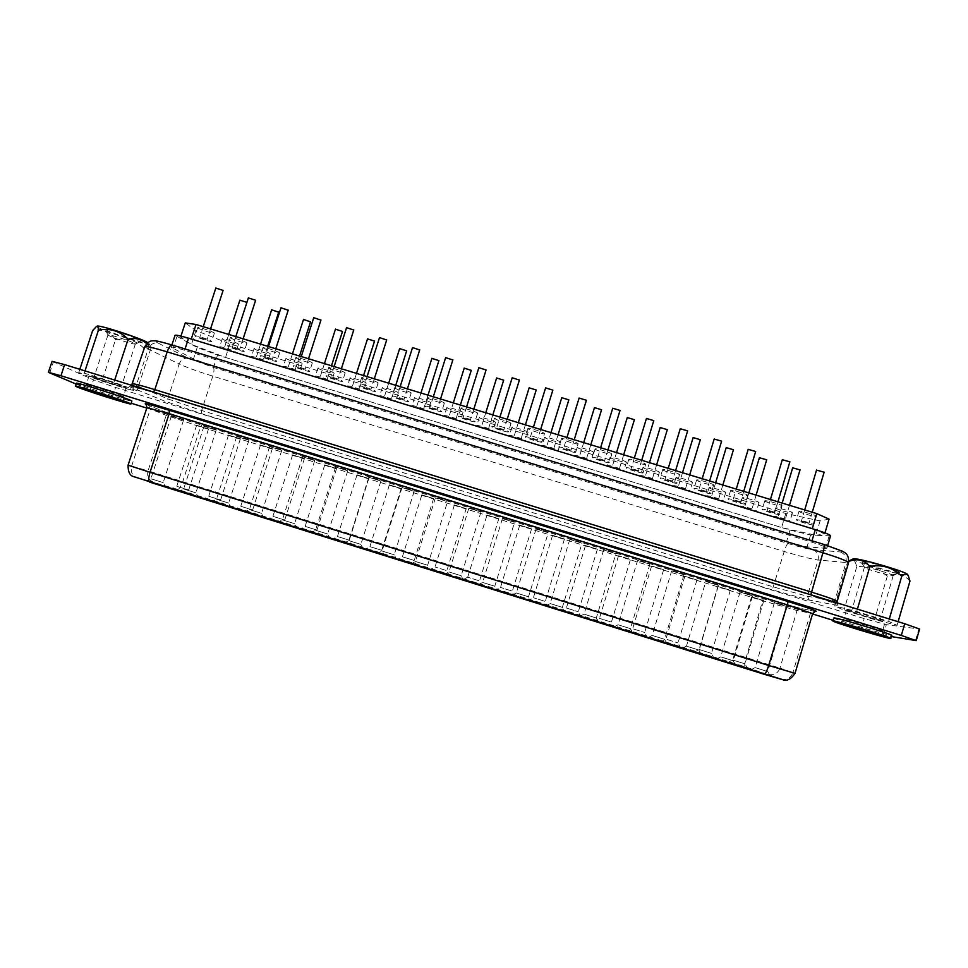 <?xml version="1.0" encoding="UTF-8"?>
<svg xmlns="http://www.w3.org/2000/svg" width="968" height="968" viewBox="0 0 968 968"><rect width="100%" height="100%" fill="white"/><g stroke="black" fill="none" stroke-linecap="round" stroke-linejoin="round"><path stroke-width="0.73" stroke-dasharray="4.84 3.63" d="M852.941 558.935C849.009 560.399 899.115 575.44 906.677 575.04L907.657 574.641M909.98 581.03C903.858 574.133 896.283 572.536 887.257 576.275C878.593 567.913 868.417 564.792 856.704 566.909C855.627 561.15 853.304 559.044 849.747 560.593M848.863 561.077L847.617 561.924L834.646 606.016L843.999 610.155L874.588 619.593L897.094 625.292L888.6 621.359L856.716 611.522L834.646 606.016M898.679 572.596L899.224 572.524C903.035 571.737 865.888 560.605 861.532 561.222L861.048 561.561C861.641 563.424 894.021 572.923 898.679 572.596M892.714 575.742L893.21 575.609C894.347 574.653 867.945 566.824 864.823 567.188L864.436 567.429C864.847 568.76 889.302 575.96 892.714 575.742M147.789 342.611L149.024 343.531C152.242 346.967 106.976 332.665 98.397 327.535L97.054 326.204M146.652 343.616L150.851 348.395L150.137 345.636C148.999 343.628 146.979 344.56 144.075 348.444L130.462 389.91L136.96 390.697L113.946 382.336L84.228 373.164L78.698 372.716L101.882 381.089L130.462 389.91M140.493 340.421L141.195 341.268C139.864 342.333 111.126 333.028 105.827 329.798L104.895 329.12C102.414 326.615 135.338 337.07 140.493 340.421M134.733 343.459L135.29 344.076C134.346 344.862 112.639 337.844 108.706 335.485L107.98 334.88C107.581 333.585 130.995 341.099 134.733 343.459M94.767 377.677C99.051 379.686 121.992 386.946 121.508 386.135L120.831 385.724C116.922 383.824 93.436 376.383 93.993 377.217L94.767 377.677M879.803 619.956C876.342 619.641 850.57 611.812 851.477 611.352L851.864 611.328C854.841 611.486 881.243 619.496 880.263 619.931L879.803 619.956M833.823 617.959C832.141 618.637 883.397 634.294 890.766 635.335L891.746 635.371M76.436 383.219L78.118 384.102C87.217 388.047 132.858 402.422 131.902 401.054M847 609.828L846.492 609.864C845.282 610.481 879.912 621.008 884.691 621.456L885.321 621.444C886.664 620.839 850.896 610.009 847 609.828M125.38 387.127L126.288 387.684C126.905 388.761 96.098 379.02 90.218 376.274L89.153 375.644C88.39 374.507 120.213 384.599 125.38 387.127M777.885 517.59L785.181 519.768L777.885 517.59M744.537 507.413L751.797 509.579L744.501 507.438L748.845 492.918M711.286 497.249L718.51 499.428L711.286 497.249M678.144 487.134L685.332 489.3L678.12 487.158L682.5 472.711M645.099 477.042L652.25 479.208L645.087 477.055L649.467 462.644M612.139 466.975L619.278 469.153L612.139 466.987L616.543 452.613M579.3 456.944L586.402 459.11L579.3 456.944L583.704 442.606M546.545 446.938L553.623 449.104L546.545 446.938L550.961 432.623M224.31 348.528L231.279 350.743L224.31 348.528M256.109 358.233L263.078 360.447L256.109 358.233M287.992 367.973L294.974 370.187L287.992 367.973M319.984 377.738L326.966 379.94L319.984 377.738M352.062 387.539L359.055 389.741L352.062 387.539M384.236 397.364L391.229 399.554L384.236 397.364M416.506 407.226L423.512 409.404L416.506 407.226M448.862 417.111L455.892 419.289L448.862 417.111L453.314 402.869M481.326 427.021L488.368 429.199L481.326 427.021L485.767 412.767M747.042 667.787L728.783 662.051L747.042 667.787M732.8 660.031L744.985 663.854L732.8 660.031M713.513 657.296L695.326 651.597L713.513 657.296M699.307 649.564L711.444 653.376L699.307 649.564M680.08 646.842L661.967 641.167L680.08 646.842M684.836 576.275L696.936 579.965L684.836 576.275L665.899 639.122L677.999 642.921L665.923 639.134L661.967 641.167M646.745 636.424L628.716 630.773L646.745 636.424M651.621 565.99L663.661 569.68L651.621 565.99L632.624 628.728L644.664 632.503L632.636 628.74L628.716 630.773M613.506 626.03L595.55 620.415L613.518 626.054L611.437 622.109L599.446 618.358L611.425 622.109L630.483 559.419L618.516 555.741L630.47 559.431M580.376 615.672L562.469 610.082L580.376 615.672M585.495 545.529L597.413 549.207L585.495 545.529L566.365 608.025L578.307 611.764L566.365 608.025L562.469 610.082M547.344 605.351L529.496 599.773L547.344 605.351L545.274 601.443L533.38 597.716L545.274 601.443L564.453 539.007L552.583 535.34L564.453 539.007M514.407 595.054L496.608 589.488L514.407 595.054L512.362 591.145L500.492 587.443L512.362 591.145L531.589 528.843L519.755 525.176L531.589 528.843M190.43 493.765L172.812 488.308L190.43 493.765M176.975 486.347L188.699 489.989L176.975 486.347M222.398 503.759L204.78 498.302L222.398 503.759M208.906 496.33L220.619 499.96L208.906 496.33M254.451 513.778L236.845 508.321L254.451 513.778M240.911 506.324L252.636 509.967L240.911 506.324M286.613 523.833L268.995 518.364L286.613 523.833M273.024 516.367L284.749 520.01L273.024 516.367M318.859 533.925L301.242 528.443L318.859 533.925M305.235 526.423L316.972 530.077L305.235 526.423M351.202 544.028L333.573 538.547L351.202 544.028M337.529 536.526L349.279 540.18L337.529 536.526M383.655 554.18L365.989 548.674L383.655 554.18M369.933 546.642L381.694 550.308L369.933 546.642M416.192 564.344L398.514 558.839L416.192 564.344M402.422 556.794L414.207 560.472L402.422 556.794M448.837 574.556L431.111 569.027L448.837 574.556L446.829 570.66L434.995 566.982L446.829 570.66L466.177 508.624L454.391 504.945L466.177 508.624M751.616 596.905L763.788 600.644L751.616 596.905M718.195 586.572L730.308 590.286L718.195 586.572M196.831 425.279L208.519 428.945L196.831 425.279M228.702 435.14L240.379 438.794L228.702 435.14M260.658 445.026L272.335 448.68L260.658 445.026M292.711 454.936L304.4 458.59L292.711 454.936M324.849 464.882L336.549 468.536L324.849 464.882M357.095 474.864L368.808 478.507L357.095 474.864M389.439 484.859L401.163 488.513L389.439 484.859M421.866 494.902L433.616 498.556L421.842 494.866L402.398 556.794L398.514 558.839M789.803 521.232C788.327 521.776 772.404 517.021 773.093 516.246L773.214 516.162C774.509 515.569 790.662 520.373 789.948 521.147L789.803 521.232M775.695 507.837L775.574 507.934C774.86 508.769 790.795 513.5 792.284 512.895L792.429 512.798C793.167 511.963 777.014 507.171 775.695 507.837M756.419 511.031C755.173 511.661 739.104 506.845 739.794 506.058L739.879 505.986C740.943 505.308 757.242 510.172 756.528 510.959L756.419 511.031M742.371 497.673L742.274 497.758C741.573 498.605 757.641 503.396 758.9 502.719L759.009 502.622C759.747 501.775 743.46 496.935 742.371 497.673M723.132 500.867C722.128 501.581 705.902 496.705 706.58 495.894L706.652 495.834C707.475 495.071 723.931 500.008 723.205 500.807L723.132 500.867M709.145 487.545L709.084 487.606C708.382 488.465 724.596 493.341 725.625 492.567L725.71 492.494C726.448 491.635 710.004 486.71 709.145 487.545M689.954 490.74C689.18 491.526 672.784 486.577 673.474 485.767L673.51 485.718C674.103 484.871 690.716 489.869 690.002 490.679L689.954 490.74M676.027 477.442L675.979 477.49C675.277 478.361 691.66 483.298 692.459 482.451L692.507 482.391C693.245 481.507 676.632 476.522 676.027 477.442M656.861 480.636C656.328 481.507 639.775 476.486 640.453 475.663L640.477 475.627C640.828 474.695 657.611 479.765 656.897 480.588L656.861 480.636M642.994 467.363L642.97 467.399C642.268 468.294 658.833 473.304 659.377 472.36L659.414 472.311C660.14 471.428 643.369 466.37 642.994 467.363M623.876 470.557C623.598 471.513 606.851 466.431 607.541 465.584L607.541 465.572C607.65 464.555 624.602 469.698 623.888 470.533L623.876 470.557M610.07 457.319L610.058 457.344C609.368 458.239 626.09 463.321 626.405 462.305L626.417 462.268C627.155 461.373 610.203 456.243 610.07 457.319L607.541 465.584M590.988 460.514C590.952 461.567 574.048 456.4 574.702 455.541L574.702 455.541C574.581 454.44 591.714 459.655 591 460.502L590.988 460.514M577.243 447.313C576.565 448.232 593.469 453.387 593.529 452.274L593.529 452.262C594.255 451.354 577.146 446.139 577.243 447.301L577.243 447.313M558.209 450.495L558.209 450.507C558.282 451.584 541.572 446.466 541.971 445.546L541.971 445.522C541.85 444.433 558.766 449.624 558.209 450.495L560.75 442.279C561.331 441.335 544.415 436.144 544.512 437.306L544.512 437.33C544.089 438.31 560.799 443.429 560.738 442.291M235.635 351.977L235.853 352.255C235.998 353.199 221.684 348.637 219.869 347.173L219.627 346.871C219.458 345.927 233.966 350.561 235.635 351.977M222.495 339.102C224.286 340.627 238.588 345.189 238.467 344.209L238.249 343.918C236.603 342.43 222.096 337.796 222.253 338.8L222.495 339.102M267.458 361.705L267.64 361.947C267.773 362.903 253.265 358.293 251.656 356.877L251.462 356.611C251.281 355.643 265.994 360.326 267.458 361.705M254.269 348.795C255.867 350.271 270.362 354.881 270.241 353.877L270.072 353.623C268.62 352.183 253.918 347.5 254.076 348.528L254.269 348.795M299.39 371.458L299.523 371.664C299.656 372.632 284.943 367.985 283.527 366.606L283.37 366.376C283.201 365.396 298.12 370.127 299.39 371.458M286.129 358.523C287.532 359.951 302.234 364.597 302.113 363.581L301.992 363.351C300.733 361.971 285.838 357.24 285.983 358.281L286.129 358.523M331.407 381.235L331.504 381.416C331.637 382.396 316.717 377.701 315.495 376.37L315.386 376.177C315.217 375.185 330.342 379.952 331.407 381.235M318.097 368.264C319.295 369.643 334.214 374.35 334.093 373.309L333.996 373.116C332.956 371.785 317.843 367.005 317.988 368.058L318.097 368.264M363.52 391.036L363.593 391.193C363.714 392.185 348.565 387.442 347.56 386.171L347.476 386.002C347.318 384.986 362.673 389.814 363.52 391.036M350.15 378.04C351.142 379.371 366.279 384.127 366.17 383.074L366.098 382.904C365.275 381.622 349.932 376.794 350.077 377.871L350.15 378.04M395.731 400.873L395.767 401.006C395.888 402.01 380.509 397.207 379.722 395.985L379.662 395.851C379.516 394.823 395.089 399.699 395.731 400.873M382.312 387.853C383.074 389.124 398.453 393.94 398.344 392.863L398.308 392.73C397.691 391.495 382.118 386.619 382.251 387.708L382.312 387.853M428.025 410.747L428.05 410.843C428.171 411.872 412.537 407.008 411.981 405.846L411.944 405.725C411.799 404.684 427.626 409.621 428.025 410.747M414.558 397.691C415.103 398.913 430.712 403.777 430.627 402.688L430.603 402.579C430.216 401.405 414.389 396.469 414.522 397.57L414.558 397.691M460.429 420.632L460.441 420.717C460.538 421.758 444.663 416.833 444.336 415.72L444.312 415.635C444.167 414.582 460.26 419.58 460.429 420.632M446.901 407.552C447.216 408.726 463.091 413.639 462.994 412.537L462.994 412.465C462.837 411.339 446.756 406.342 446.877 407.455L446.901 407.552M492.918 430.566L492.93 430.615C493.027 431.667 476.873 426.682 476.776 425.63L476.776 425.569C476.631 424.504 492.99 429.562 492.918 430.566M479.341 417.45C479.414 418.563 495.555 423.536 495.483 422.423L495.483 422.375C495.568 421.298 479.221 416.252 479.329 417.377L479.341 417.45M801.419 521.232L808.933 523.458L801.419 521.232M767.116 510.765L774.594 512.992L767.116 510.765M732.921 500.323L740.363 502.549L732.885 500.359L736.261 489.094M698.835 489.917L706.241 492.143L698.811 489.953L702.199 478.712M664.847 479.547L672.215 481.774L664.847 479.547M630.967 469.202L638.311 471.428L630.967 469.202M597.196 458.892L604.504 461.131L597.196 458.905L600.608 447.76M563.521 448.62L570.805 450.846L563.521 448.62L566.946 437.5M529.956 438.371L537.216 440.597L529.956 438.371L533.392 427.275M199.832 337.602L206.995 339.889L199.832 337.602M232.393 347.536L239.556 349.823L232.393 347.536M265.063 357.507L272.214 359.781L265.063 357.507M297.817 367.513L304.981 369.776L297.817 367.513M330.681 377.544L337.856 379.795L330.681 377.544M363.641 387.599L370.817 389.85L363.641 387.599M396.699 397.691L403.886 399.941L396.699 397.691M429.865 407.818L437.064 410.057L429.865 407.818M463.127 417.97L470.339 420.209L463.127 417.97M769.899 675.616L751.071 669.699L769.899 675.616M755.234 667.642L767.781 671.586L755.234 667.642M735.39 664.822L716.671 658.942L735.39 664.822M720.785 656.873L733.272 660.793L720.785 656.873M701.001 654.078L682.367 648.221L701.001 654.078M686.445 646.14L698.872 650.048L686.445 646.14L705.805 581.526L718.268 585.325L705.805 581.526M666.71 643.357L648.161 637.537L666.71 643.357M671.647 570.963L684.001 574.762L671.647 570.963L652.178 635.431L664.58 639.328L652.202 635.444L648.161 637.537M632.54 632.661L614.051 626.877L632.54 632.661M637.597 560.424L649.927 564.199L637.597 560.424L618.068 624.771L630.398 628.643L618.08 624.784L614.051 626.877M598.466 622.013L580.05 616.253L598.466 622.025L596.336 617.995L584.055 614.148L596.324 617.983L615.914 553.696L603.657 549.921L615.914 553.696M564.489 611.389L546.146 605.653L564.489 611.401L562.372 607.372L550.139 603.548L562.372 607.372L582.022 543.217L569.813 539.442L582.022 543.217M530.633 600.801L512.326 595.09L530.633 600.801L528.516 596.796L516.319 592.985L528.516 596.796L548.239 532.763L536.066 529L548.239 532.763M496.874 590.25L478.615 584.551L496.874 590.25L494.781 586.245L482.608 582.446L494.781 586.245L514.553 522.357L502.416 518.582L514.553 522.357M164.911 486.456L146.821 480.854L164.911 486.456M151.141 478.857L163.193 482.596L151.141 478.857M197.653 496.693L179.564 491.091L197.653 496.693M183.835 489.082L195.875 492.809L183.835 489.082M230.493 506.966L212.416 501.351L230.493 506.966M216.638 499.331L228.666 503.058L216.638 499.331M263.441 517.263L245.352 511.649L263.441 517.263M249.526 509.604L261.566 513.342L249.526 509.604M296.474 527.596L278.397 521.97L296.474 527.596M282.523 519.913L294.562 523.664L282.523 519.913M329.616 537.954L311.527 532.327L329.616 537.954M315.616 530.258L327.668 534.009L315.616 530.258M362.867 548.348L344.753 542.709L362.867 548.348M348.807 540.628L360.87 544.391L348.807 540.628M396.214 558.778L378.077 553.127L396.214 558.778M382.106 551.034L394.194 554.797L382.106 551.034M429.659 569.232L411.497 563.57L429.659 569.232L427.614 565.251L415.478 561.476L427.614 565.251L447.519 501.63L435.418 497.854L447.519 501.63M774.497 602.749L787.045 606.597L774.497 602.749M740.121 592.114L752.596 595.949L740.121 592.114M171.578 416.264L183.569 420.027L171.578 416.264M204.212 426.356L216.203 430.119L204.212 426.356M236.942 436.483L248.933 440.246L236.942 436.483M269.769 446.635L281.773 450.386L269.769 446.635M302.706 456.823L314.709 460.574L302.706 456.823M335.739 467.036L347.754 470.787L335.739 467.036M368.869 477.284L380.896 481.036L368.869 477.284M402.107 487.569L414.159 491.32L402.107 487.569M813.664 524.971C811.995 525.503 795.732 520.675 796.458 519.864L796.616 519.768C798.104 519.187 814.596 524.063 813.846 524.874L813.664 524.971M799.157 511.213L798.999 511.31C798.261 512.181 814.511 516.997 816.205 516.404L816.387 516.295C817.149 515.424 800.657 510.559 799.157 511.213M779.325 514.492C777.897 515.109 761.489 510.209 762.203 509.386L762.324 509.301C763.57 508.636 780.22 513.584 779.47 514.395L779.325 514.492M764.877 500.759L764.756 500.855C764.018 501.739 780.426 506.615 781.878 505.937L782.023 505.841C782.785 504.957 766.148 500.02 764.877 500.759M745.094 504.05C743.908 504.739 727.343 499.778 728.057 498.944L728.142 498.871C729.158 498.109 745.941 503.13 745.203 503.965L745.094 504.05M730.707 490.34L730.622 490.425C729.884 491.333 746.437 496.269 747.659 495.507L747.756 495.422C748.518 494.515 731.735 489.518 730.707 490.34M710.972 493.632C710.028 494.406 693.306 489.384 694.02 488.525L694.068 488.465C694.83 487.63 711.783 492.712 711.044 493.559L710.972 493.632M696.645 479.959L696.585 480.019C695.847 480.939 712.569 485.96 713.537 485.113L713.61 485.041C714.372 484.121 697.42 479.051 696.645 479.959M676.947 483.238C676.257 484.109 659.365 479.015 660.067 478.144L660.103 478.095C660.612 477.163 677.733 482.33 676.995 483.189L676.947 483.238M662.681 469.601L662.644 469.649C661.918 470.593 678.81 475.675 679.524 474.744L679.572 474.683C680.335 473.751 663.213 468.609 662.681 469.601M643.03 472.892C642.595 473.848 625.522 468.669 626.223 467.786L626.235 467.762C626.49 466.733 643.805 471.973 643.055 472.856L645.644 464.362C646.406 463.418 629.103 458.191 628.825 459.292L628.813 459.316C628.087 460.26 645.16 465.439 645.62 464.41L645.644 464.362M609.223 462.571C609.041 463.624 591.775 458.36 592.476 457.465L592.476 457.453C592.476 456.339 609.973 461.663 609.235 462.547L609.223 462.571M595.078 448.995L595.066 449.007C594.352 449.975 611.607 455.226 611.812 454.101L611.824 454.077C612.587 453.121 595.09 447.809 595.078 448.995M575.512 452.274L575.512 452.274C575.585 453.411 558.27 448.124 558.814 447.18L558.826 447.168C558.705 446.018 576.238 451.378 575.512 452.274L578.114 443.828C578.852 442.86 561.331 437.512 561.428 438.722C560.859 439.75 578.162 445.026 578.114 443.828M541.911 442.025L541.899 442.037C541.983 443.162 524.983 437.947 525.261 436.943L525.273 436.907C525.14 435.769 542.358 441.057 541.911 442.025L544.512 433.591C544.984 432.551 527.778 427.275 527.887 428.473L527.875 428.509C527.584 429.598 544.573 434.801 544.512 433.616M211.423 341.135L211.689 341.45C211.835 342.418 197.291 337.771 195.282 336.211L195.004 335.872C194.822 334.892 209.572 339.623 211.423 341.135M197.98 327.946C199.965 329.58 214.509 334.226 214.376 333.198L214.122 332.871C212.282 331.286 197.545 326.555 197.702 327.608L197.98 327.946M244.033 351.094L244.238 351.372C244.384 352.352 229.646 347.669 227.831 346.145L227.601 345.854C227.432 344.85 242.375 349.617 244.033 351.094M230.517 337.868C232.308 339.441 247.046 344.148 246.913 343.096L246.707 342.805C245.073 341.268 230.142 336.501 230.299 337.554L230.517 337.868M276.727 361.076L276.884 361.318C277.029 362.322 262.086 357.579 260.477 356.115L260.295 355.849C260.126 354.832 275.275 359.648 276.727 361.076M263.163 347.814C264.748 349.351 279.679 354.094 279.558 353.03L279.401 352.776C277.973 351.287 262.824 346.471 262.981 347.548L263.163 347.814M309.518 371.083L309.651 371.301C309.784 372.317 294.623 367.525 293.231 366.11L293.086 365.88C292.917 364.839 308.284 369.703 309.518 371.083M295.906 357.797C297.273 359.273 312.422 364.065 312.313 362.988L312.192 362.77C310.97 361.33 295.615 356.466 295.76 357.555L295.906 357.797M342.418 381.126L342.503 381.307C342.636 382.336 327.244 377.496 326.071 376.141L325.962 375.935C325.805 374.882 341.401 379.807 342.418 381.126M328.745 367.816C329.894 369.231 345.274 374.084 345.165 372.983L345.08 372.789C344.088 371.409 328.491 366.485 328.636 367.598L328.745 367.816M375.415 391.193L375.475 391.35C375.596 392.403 359.975 387.502 359.019 386.196L358.946 386.026C358.789 384.961 374.628 389.935 375.415 391.193M361.681 377.847C362.613 379.226 378.222 384.114 378.125 383.013L378.064 382.844C377.302 381.513 361.463 376.54 361.608 377.677L361.681 377.847M408.508 401.296L408.544 401.417C408.653 402.494 392.79 397.533 392.064 396.275L392.016 396.142C391.871 395.053 407.951 400.086 408.508 401.296M394.714 387.926C395.416 389.245 411.279 394.194 411.194 393.069L411.158 392.935C410.613 391.665 394.545 386.631 394.666 387.781L394.714 387.926M441.711 411.436L441.723 411.533C441.831 412.61 425.69 407.601 425.218 406.403L425.182 406.282C425.037 405.193 441.396 410.287 441.711 411.436M427.856 398.029C428.316 399.288 444.445 404.297 444.36 403.148L444.336 403.051C444.046 401.829 427.699 396.747 427.832 397.909L427.856 398.029M475.01 421.6L475.01 421.673C475.106 422.762 458.699 417.68 458.469 416.542L458.445 416.458C458.312 415.357 474.937 420.511 475.01 421.6M461.095 408.157C461.312 409.355 477.708 414.437 477.635 413.276L477.635 413.203C477.587 412.041 460.962 406.887 461.083 408.072L461.095 408.157M513.887 436.967L520.953 439.133L513.887 436.967M496.487 428.159L503.723 430.385L496.487 428.159L499.936 417.075M481.568 584.793L463.817 579.251L481.568 584.793L479.535 580.897L467.701 577.194L479.535 580.897L498.835 518.715L487.025 515.049L498.835 518.715M463.212 579.723L445.014 574.048L463.212 579.723M449.007 571.943L461.143 575.73L449.007 571.943M468.875 508.224L480.987 511.975L468.875 508.2L448.995 571.943L445.014 574.048M525.515 440.513L525.515 440.549C525.6 441.614 509.18 436.556 509.325 435.576L509.325 435.527C509.192 434.45 525.83 439.569 525.515 440.513M511.878 427.372C511.709 428.425 528.129 433.47 528.056 432.345L528.068 432.309C528.395 431.304 511.769 426.186 511.878 427.324L511.878 427.372M508.406 431.788L508.406 431.837C508.49 432.95 491.792 427.808 491.817 426.731L491.817 426.67C491.684 425.545 508.587 430.76 508.406 431.788M494.43 418.321C494.394 419.459 511.092 424.601 511.019 423.427L511.019 423.379C511.237 422.278 494.321 417.063 494.43 418.261L494.43 418.321M830.556 535.812L815.818 535.292L781.745 527.572L225.387 357.434L191.434 344.414L180.593 337.166L190.514 338.788M826.466 548.36L807.046 546.847L786.524 541.814L213.855 366.364L193.479 358.898L171.13 347.258C171.844 346.75 176.333 347.742 184.622 350.234L811.595 542.116C821.324 545.165 826.43 547.186 826.902 548.178L826.466 548.36M76.157 384.078L90.181 389.923L131.188 403.233M146.785 408.06L812.563 613.966M833.133 620.331L883.264 635.19L891.407 636.557M829.056 519.114L820.077 520.917L785.774 513.512L229.936 343.906L195.947 330.572L185.263 322.901M561.428 438.722L558.826 447.168M813.229 528.988L824.675 533.937L815.818 535.292L810.555 534.989L790.009 530.101L217.534 355.038L197.206 347.464L175.039 335.339M52.066 361.342L93.509 379.867L115.567 387.442L864.194 618.6L886.337 624.638L919.6 629.055M820.077 520.917L815.818 535.292M824.978 532.896L824.675 533.937M785.774 513.512L781.6 527.548M229.936 343.906L225.52 357.494M195.947 330.572L191.434 344.414M180.956 336.077L180.593 337.166M467.701 577.194L487.025 515.061M519.393 380.037L512.181 377.786M536.199 390.007L529.157 387.841M435.418 497.854L415.478 561.476L411.497 563.57M502.416 518.582L482.608 582.446L478.615 584.551M536.066 529L516.319 592.985L512.326 595.09M684.001 574.762L664.58 639.328L666.758 643.381M486.057 369.97L478.87 367.707M452.806 359.927L445.655 357.652M419.676 349.92L412.549 347.621M386.631 339.95L379.541 337.638M353.695 330.003L346.629 327.668M320.856 320.081L313.814 317.734M288.113 310.196L281.107 307.836M255.625 300.262L248.486 297.962M223.112 290.424L215.973 288.113M552.837 390.128L545.601 387.902M586.39 400.256L579.118 398.054M620.028 410.444L612.732 408.242M653.775 420.656L646.442 418.478M687.631 430.905L680.262 428.739M721.583 441.178L714.19 439.036M755.633 451.487L748.216 449.37M789.803 461.833L782.35 459.727M824.07 472.202L816.593 470.121M454.391 504.945L435.019 566.982L431.111 569.027M519.755 525.176L500.492 587.443L496.608 589.5M552.583 535.34L533.38 597.716L529.496 599.773M597.413 549.207L578.307 611.764L580.376 615.684M503.662 380.182L496.644 377.992M471.222 370.381L464.229 368.167M438.867 360.604L431.909 358.378M406.62 350.852L399.687 348.613M374.471 341.135L367.562 338.885M342.406 331.443L335.533 329.18M310.45 321.787L303.601 319.5M278.578 312.156L271.754 309.857M246.925 302.367L240.003 300.237M568.833 399.869L561.767 397.715M601.564 409.766L594.461 407.625M634.379 419.713L627.264 417.583M667.303 429.683L660.152 427.578M700.324 439.69L693.136 437.596M733.441 449.721L726.23 447.639M766.656 459.788L759.42 457.731M799.979 469.879L792.707 467.834M150.851 348.395L136.96 390.697M144.075 348.444C136.21 340.518 126.687 337.602 115.531 339.695L101.882 381.089M115.531 339.695C109.783 331.685 102.16 328.636 92.65 330.56M79.824 369.316L78.698 372.716M84.978 370.901L84.228 373.164M114.684 380.061L113.946 382.336M887.257 576.275L874.588 619.593M856.704 566.909L843.999 610.155M847.617 561.924L848.827 561.44M857.406 609.15L856.716 611.522M889.289 618.988L888.6 621.359M898.135 621.71L897.094 625.292M122.404 396.19C117.188 393.794 85.341 383.727 86.152 384.732L87.229 385.312C93.158 387.926 123.989 397.642 123.323 396.699L122.404 396.19M881.921 630.942L882.55 630.955C883.857 630.507 848.077 619.617 844.217 619.278L843.721 619.29C842.559 619.762 877.19 630.325 881.921 630.942M829.116 536.042L825.486 548.348M152.896 392.27C133.197 386.305 125.598 384.526 130.099 386.922L164.197 400.934L201.465 413.626L772.283 589.875L809.321 600.087L836.751 605.242C843.455 606.125 834.876 602.81 811.027 595.284L153.525 392.04M837.199 601.334L807.36 596.24L773.662 587.007L201.634 410.48L167.754 398.889L132.592 383.885M146.93 407.637L166.169 415.345L200.533 426.827L763.087 600.862L797.015 610.493L812.648 613.639M795.018 673.377L792.925 672.578L810.41 613.361L814.257 611.219L800.778 608.412L763.45 597.885L202.191 424.323L164.451 411.666L146.095 404.418L148.818 405.531L150.282 409.198L131.636 466.128L128.078 465.184M144.789 346.762L148.189 349.049L136.137 385.748L132.398 387.914M158.268 343.156L156.816 342.369C154.142 340.337 159.284 341.232 172.256 345.068L823.587 544.367C839.232 549.352 844.834 551.881 840.393 551.966L812.793 549.594C807.687 548.965 799.423 546.932 788.012 543.496L213.347 367.392L188.772 358.402L158.268 343.156C153.585 342.345 150.234 344.305 148.189 349.049L179.165 363.992L167.754 398.889L164.197 400.934M188.772 358.402C184.307 357.615 181.101 359.479 179.165 363.992C186.8 367.477 198.017 371.531 212.803 376.141L784.213 551.482C799.737 556.164 811.027 559.008 818.081 559.988L848.549 562.735M840.393 551.966C845.112 554.035 846.964 557.689 845.947 562.928L834.694 601.188L836.751 605.242M149.786 482.173L136.899 477.635L177.64 489.372L745.045 666.746L782.313 679.5M781.285 679.112C786.851 680.214 790.723 678.036 792.925 672.578L779.978 668.101L797.015 610.493L800.778 608.412M49.695 373.031L53.337 362.08M90.181 389.923L93.509 379.867M112.288 397.388L115.567 387.442M861.157 628.994L864.194 618.6M883.264 635.19L886.337 624.638M915.462 640.598L918.813 629.067M768.64 674.454C774.061 675.531 777.836 673.413 779.978 668.101L148.043 470.835L166.169 415.345L164.742 411.775L148.528 405.423M153.198 482.052C148.528 479.995 146.809 476.256 148.043 470.835L131.636 466.128C130.365 471.682 132.108 475.518 136.899 477.635M177.64 489.372C179.262 489.203 180.98 486.541 182.807 481.399L200.533 426.827L202.191 424.323M745.045 666.746C744.368 665.839 744.779 662.693 746.292 657.296L763.45 597.885M812.793 549.594C817.282 551.566 819.037 555.027 818.081 559.988L807.36 596.24L809.321 600.087M788.012 543.496C786.972 544.101 785.701 546.763 784.213 551.482L772.283 589.875M213.347 367.392C214.351 368.602 214.17 371.518 212.803 376.141L201.634 410.48L201.465 413.626M164.451 411.666L202.155 424.311L763.474 597.897L800.355 608.315L815.213 611.413M131.624 385.288L130.148 385.978L152.956 392.294L810.821 594.788M811.995 540.785L811.595 542.116M810.555 534.989L807.046 546.847M790.009 530.101L786.524 541.814M217.534 355.038L213.855 366.364M197.206 347.464L193.479 358.898M176.866 336.755L172.994 348.589M185.045 348.952L184.622 350.234M893.113 575.694L899.224 572.524M135.29 344.076L141.195 341.268M135.375 344.015L121.508 386.135M864.4 567.321L851.477 611.352M89.153 375.644L86.152 384.732C82.74 387.938 81.264 388.991 81.711 387.89L81.711 387.89M884.45 636.23L884.462 636.23C883.119 635.31 882.489 633.544 882.55 630.955L885.321 621.444M846.492 609.864L843.721 619.29C842.39 621.492 840.938 622.605 839.341 622.63L839.341 622.642M126.288 387.684L123.323 396.699C123.19 399.227 123.747 400.921 124.993 401.781L124.654 401.659M789.489 505.308L785.181 519.768M756.117 495.132L751.797 509.579M722.854 485.004L718.51 499.428M689.688 474.901L685.332 489.3M656.631 464.821L652.25 479.208M623.67 454.779L619.278 469.141M590.807 444.772L586.402 459.11M228.738 334.444L224.213 348.395M260.549 344.136L256.024 358.124M292.445 353.852L287.932 367.876M324.437 363.605L319.936 377.653M356.514 373.382L352.025 387.466M388.688 383.183L384.211 397.304M420.959 393.008L416.482 407.177M751.531 596.917L732.74 659.995L728.783 662.051M718.135 586.584L699.271 649.54L695.326 651.597M618.516 555.741L599.446 618.358L595.55 620.415M208.519 428.945L188.699 489.989L190.744 493.825M240.379 438.794L220.619 499.96L222.652 503.808M272.335 448.68L252.636 509.967L254.669 513.814M304.4 458.59L284.749 520.01L286.77 523.857M336.549 468.536L316.972 530.077L318.992 533.937M368.808 478.507L349.279 540.18L351.299 544.04M401.163 488.513L381.694 550.308L383.715 554.18M433.616 498.556L414.207 560.472L416.24 564.344M775.574 507.934L773.093 516.246M742.274 497.758L739.794 506.058M709.084 487.606L706.58 495.894M675.979 477.49L673.474 485.767M642.97 467.399L640.453 475.663M238.467 344.209L235.853 352.255M270.241 353.877L267.64 361.947M302.113 363.581L299.523 371.664M334.093 373.309L331.504 381.416M366.17 383.074L363.593 391.193M398.344 392.863L395.767 401.006M430.627 402.688L428.05 410.843M462.994 412.537L460.441 420.717M495.483 422.423L492.93 430.615M812.261 512.241L808.933 523.458M777.933 501.787L774.594 512.992M743.714 491.357L740.363 502.549M709.605 480.963L706.241 492.143M675.604 470.605L672.215 481.774M641.711 460.272L638.311 471.428M607.916 449.975L604.504 461.119M203.232 326.676L199.71 337.457M235.805 336.598L232.296 347.415M268.475 346.556L264.978 357.398M301.254 356.539L297.757 367.416M334.117 366.557L330.632 377.459M367.09 376.6L363.605 387.527M400.147 386.68L396.674 397.63M433.313 396.783L429.852 407.77M466.576 406.911L463.115 417.934M774.4 602.761L755.149 667.593L751.071 669.699M740.048 592.126L720.724 656.849L716.671 658.942M686.397 646.116L682.367 648.221M603.657 549.921L584.055 614.148L580.05 616.253M569.813 539.442L550.139 603.548L546.146 605.653M183.569 420.027L163.193 482.596L165.286 486.529M216.203 430.119L195.875 492.809L197.968 496.753M248.933 440.246L228.666 503.058L230.747 507.002M281.773 450.386L261.566 513.342L263.635 517.287M314.709 460.574L294.562 523.664L296.632 527.608M347.754 470.787L327.668 534.009L329.737 537.966M380.896 481.036L360.87 544.391L362.952 548.36M414.159 491.32L394.194 554.797L396.263 558.778M798.999 511.31L796.458 519.864M764.756 500.855L762.203 509.386M730.622 490.425L728.057 498.944M696.585 480.019L694.02 488.525M662.644 469.649L660.067 478.144M628.813 459.316L626.223 467.786M595.066 449.007L592.476 457.465M214.376 333.198L211.689 341.45M246.913 343.096L244.238 351.372M279.558 353.03L276.884 361.318M312.313 362.988L309.651 371.301M345.165 372.983L342.503 381.307M378.125 383.013L375.475 391.35M411.194 393.069L408.544 401.417M444.36 403.148L441.723 411.533M477.635 413.276L475.01 421.673M518.316 422.677L513.887 436.943M480.987 511.975L461.143 575.73L463.224 579.723M528.056 432.345L525.515 440.549M511.019 423.427L508.406 431.837M810.99 595.272L838.022 604.516L837.139 602.895M827.664 545.613L826.902 548.178M171.893 344.923L171.13 347.258M494.43 418.261L491.817 426.67M511.878 427.324L509.325 435.527M467.701 577.206L463.817 579.251M507.184 419.289L503.723 430.385M525.394 424.831L520.953 439.133M461.083 408.072L458.445 416.458M427.832 397.909L425.182 406.282M394.666 387.781L392.016 396.142M361.608 377.677L358.946 386.026M328.636 367.598L325.962 375.935M295.76 357.555L293.086 365.88M262.981 347.548L260.295 355.849M230.299 337.554L227.601 345.854M197.702 327.608L195.004 335.872M527.887 428.473L525.273 436.907M611.824 454.077L609.235 462.547M679.572 474.683L676.995 483.189M713.61 485.041L711.044 493.559M747.756 495.422L745.203 503.965M782.023 505.841L779.47 514.395M816.387 516.295L813.846 524.874M402.071 487.533L382.058 551.034L378.077 553.127M368.82 477.236L348.746 540.628L344.753 542.709M335.666 466.975L315.52 530.246L311.527 532.327M302.609 456.751L282.402 519.901L278.397 521.97M269.649 446.55L249.381 509.579L245.352 511.649M236.785 436.374L216.445 499.294L212.416 501.351M204.006 426.235L183.618 489.034L179.564 491.091M171.336 416.131L150.875 478.809L146.821 480.854M649.927 564.199L630.398 628.643L632.552 632.685M718.268 585.325L698.872 650.048L701.074 654.114M752.596 595.949L733.272 660.793L735.499 664.883M787.045 606.597L767.781 671.586L770.032 675.688M473.812 409.125L470.339 420.209M440.549 398.985L437.064 410.057M407.383 388.882L403.886 399.941M374.326 378.803L370.817 389.85M341.377 368.772L337.856 379.795M308.526 358.753L304.981 369.776M275.771 348.77L272.214 359.781M243.125 338.824L239.556 349.823M210.564 328.914L206.995 339.889M540.652 429.489L537.216 440.597M574.23 439.714L570.805 450.846M634.367 458.046L630.967 469.214M668.235 468.355L664.835 479.571M770.431 499.5L767.055 510.801M804.71 509.942L801.347 521.28M479.329 417.377L476.776 425.569M446.877 407.455L444.312 415.635M414.522 397.57L411.944 405.725M382.251 387.708L379.662 395.851M350.077 377.871L347.476 386.002M317.988 368.058L315.386 376.177M285.983 358.281L283.37 366.376M254.076 348.528L251.462 356.611M222.253 338.8L219.627 346.871M544.512 437.306L541.971 445.522M577.243 447.301L574.702 455.541M593.529 452.262L591 460.502M626.417 462.268L623.888 470.533M659.414 472.311L656.897 480.588M692.507 482.391L690.002 490.679M725.71 492.494L723.205 500.807M759.009 502.622L756.528 510.959M792.429 512.798L789.948 521.147M389.39 484.823L369.885 546.642L365.989 548.674M357.035 474.816L337.457 536.514L333.573 538.547M324.776 464.821L305.138 526.41L301.242 528.443M292.602 454.863L272.903 516.343L268.995 518.364M260.525 444.941L240.766 506.3L236.845 508.321M228.533 435.031L208.713 496.294L204.78 498.302M196.637 425.158L176.757 486.311L172.812 488.308M663.661 569.68L644.664 632.503L646.769 636.448M696.936 579.965L677.999 642.921L680.129 646.878M730.308 590.286L711.444 653.376L713.585 657.345M763.788 600.644L744.985 663.854L747.163 667.847M492.833 414.909L488.368 429.199M460.369 405.023L455.892 419.289M428.001 395.162L423.512 409.404M395.743 385.337L391.229 399.554M363.569 375.536L359.055 389.741M331.504 365.759L326.966 379.94M299.536 356.018L294.974 370.187M267.652 346.302L263.078 360.447M246.961 302.476L231.279 350.743M558.052 434.789L553.623 449.104M715.618 482.802L711.262 497.286M782.168 503.07L777.824 517.626M893.21 575.609L880.263 619.931M107.98 334.88L93.993 377.217M108.005 334.976L104.895 329.12M149.024 343.531L150.137 345.636M864.436 567.429L861.048 561.561"/><path stroke-width="1.45" d="M907.657 574.641L907.609 574.544C906.847 571.858 858.785 557.87 853.57 558.778L852.941 558.935M849.747 560.593L848.863 561.077M97.054 326.204L97.139 326.168C98.905 324.57 140.929 338.231 147.789 342.611M79.824 369.316L92.65 330.56L96.461 326.482C97.695 326.143 98.361 327.365 98.47 330.136C110.074 327.958 119.972 330.983 128.139 339.224C135.133 337.505 141.304 338.969 146.652 343.616M889.882 638.396L890.85 638.457C892.811 637.9 839.014 621.504 833.617 620.996L832.94 620.996C831.27 621.601 882.526 637.283 889.882 638.396M890.85 638.457L891.746 635.371C893.73 634.754 839.921 618.383 834.513 617.947L833.823 617.959L832.94 620.996M129.627 403.257C122.077 399.857 74.185 384.732 75.468 386.159L77.15 387.019C86.273 390.89 131.926 405.265 130.946 403.959L129.627 403.257M130.946 403.959L131.902 401.054L130.595 400.329C123.057 396.868 75.177 381.731 76.436 383.219L75.468 386.159M792.707 467.834L799.979 469.879M759.42 457.731L766.656 459.788M726.23 447.639L733.441 449.721M693.136 437.596L700.324 439.69M649.467 462.644L660.164 427.529L667.315 429.659L656.631 464.821M616.543 452.613L627.264 417.559L634.391 419.701L623.67 454.779M583.704 442.606L594.461 407.625L601.564 409.766L590.807 444.772M550.961 432.623L561.767 397.703L568.833 399.857L558.052 434.789M240.003 300.237L246.925 302.367M271.754 309.857L278.578 312.156M303.601 319.5L310.45 321.787M335.533 329.18L342.406 331.443M367.562 338.885L374.471 341.135M399.687 348.613L406.62 350.852M431.909 358.378L438.867 360.604M453.314 402.869L464.229 368.118L471.222 370.381M496.644 377.992L503.662 380.182M816.593 470.121L824.07 472.202M782.35 459.727L789.803 461.833M748.216 449.37L755.633 451.487M714.19 439.036L721.608 441.142L709.605 480.963M680.262 428.739L687.643 430.869L675.604 470.605M634.367 458.046L646.455 418.442L653.787 420.632L641.711 460.272M600.608 447.76L612.732 408.23L620.028 410.444M566.946 437.5L579.118 398.042L586.39 400.256L574.23 439.714M545.601 387.902L552.849 390.116L540.652 429.489M215.973 288.113L223.112 290.424L210.564 328.914M248.486 297.962L255.625 300.262L243.125 338.824M281.107 307.836L288.113 310.196M313.814 317.734L320.856 320.081M346.629 327.668L353.695 330.003M379.541 337.638L386.631 339.95M412.549 347.621L419.676 349.92M445.655 357.652L452.806 359.927M478.87 367.707L486.081 369.933L473.812 409.125M529.157 387.841L536.212 389.995L525.394 424.831M499.936 417.075L512.181 377.762L519.393 380.037M891.407 636.557L916.236 640.635L901.317 635.431L60.936 375.753L48.4 372.353L76.157 384.078M131.188 403.233L146.785 408.06M812.563 613.966L833.133 620.331M180.956 336.077L185.263 322.901L196.02 324.474L816.762 513.621L829.056 519.114L824.978 532.896M171.893 344.923L175.039 335.339C175.765 334.771 180.278 335.714 188.554 338.195L815.298 529.629C825.014 532.666 830.108 534.735 830.556 535.812L827.664 545.613M916.236 640.635L919.6 629.055L904.717 623.743L64.626 364.621L52.066 361.342L48.4 372.353M190.514 338.788L813.229 528.988M196.02 324.474L191.301 338.921M816.762 513.621L812.321 528.601M680.262 428.715L668.235 468.355M693.136 437.56L682.5 472.711M726.23 447.591L715.618 482.802M98.47 330.136L84.978 370.901M128.139 339.224L114.684 380.061M848.827 561.44C857.176 558.149 864.206 559.819 869.917 566.462L857.406 609.15M869.917 566.462C882.126 564.259 892.738 567.514 901.765 576.226L889.289 618.988M901.765 576.226C904.511 573.709 906.677 573.528 908.274 575.67L909.98 581.03L898.135 621.71M81.469 388.349C69.986 383.751 117.188 398.344 125.295 401.914C135.218 406.015 90.472 392.173 81.469 388.349M838.24 622.436C843.842 623.065 894.517 638.735 885.224 636.968C878.387 635.915 830.532 621.105 838.24 622.436M153.525 392.04L154.82 389.632L811.305 592.041C827.652 597.135 836.279 600.245 837.199 601.334L848.549 562.735C847.774 561.186 839.22 557.858 822.921 552.752L810.821 594.788M132.592 383.885C133.572 383.497 140.989 385.409 154.82 389.632L167.198 351.856C153.368 347.694 145.902 345.999 144.789 346.762L131.624 385.288M169.279 410.287L169.158 413.723L146.93 407.637L146.095 404.418C142.369 402.482 150.1 404.442 169.279 410.287L788.218 601.576C811.765 608.981 820.453 612.199 814.257 611.219M60.936 375.753L64.626 364.621M901.317 635.431L904.717 623.743M782.313 679.5L132.652 476.316C129.543 475.01 128.018 471.295 128.078 465.184L150.028 472.311L169.158 413.723L786.681 604.673L812.648 613.639L815.213 611.413M812.648 613.639L795.018 673.377L768.665 665.464C766.85 671.199 765.361 674.139 764.212 674.285L149.786 482.173C148.298 481.205 148.382 477.926 150.028 472.311L768.665 665.464L788.218 601.576M764.212 674.285L783.015 679.802C786.948 681.351 790.941 679.209 795.018 673.377M823.587 544.367L823.756 544.391C824.53 545.165 824.252 547.948 822.921 552.752L167.198 351.856C168.819 347.294 170.428 344.995 172.001 344.959L172.256 345.068M815.298 529.629L811.995 540.785M188.554 338.195L185.045 348.952M853.038 558.875L849.275 560.835M97.139 326.168L96.461 326.482M81.711 387.89C82.74 387.817 116.087 398.09 124.654 401.659M839.341 622.642C839.643 622.279 877.504 633.302 884.45 636.23M800.04 469.819L789.489 505.308M766.716 459.739L756.117 495.132M733.478 449.684L722.854 485.004M700.348 439.654L689.688 474.901M239.919 300.08L228.738 334.444M271.681 309.712L260.549 344.136M303.541 319.379L292.445 353.852M335.497 329.072L324.437 363.605M367.537 338.788L356.514 373.382M399.675 348.541L388.688 383.183M431.909 358.305L420.959 393.008M496.644 377.956L485.767 412.767M824.155 472.142L812.261 512.241M789.864 461.772L777.933 501.787M755.681 451.439L743.714 491.357M620.04 410.432L607.916 449.975M545.601 387.89L533.392 427.275M215.864 287.932L203.232 326.676M248.401 297.793L235.805 336.598M281.035 307.691L268.475 346.556M313.765 317.613L301.254 356.539M346.592 327.559L334.117 366.557M379.516 337.542L367.09 376.6M412.537 347.548L400.147 386.68M445.655 357.591L433.313 396.783M478.87 367.659L466.576 406.911M529.157 387.817L518.316 422.677M128.078 465.184L146.93 407.637M144.789 346.762C149.29 339.381 152.944 341.099 153.743 340.772C155.582 341.038 153.997 339.804 172.001 344.959L823.756 544.391L842.438 551.216C845.56 553.176 848.924 553.974 848.549 562.735M837.139 602.895L837.199 601.334M519.417 380.013L507.184 419.289M452.855 359.89L440.549 398.985M419.725 349.871L407.383 388.882M386.704 339.889L374.326 378.803M353.78 329.931L341.377 368.772M320.965 320.009L308.526 358.753M288.246 310.123L275.771 348.77M714.19 438.988L702.199 478.712M748.203 449.309L736.261 489.094M782.325 459.655L770.431 499.5M816.556 470.024L804.71 509.942M503.675 380.146L492.833 414.909M471.247 370.345L460.369 405.023M438.915 360.556L428.001 395.162M406.681 350.803L395.743 385.337M374.543 341.075L363.569 375.536M342.503 331.383L331.504 365.759M310.559 321.715L299.536 356.018M278.711 312.083L267.652 346.302M759.408 457.658L748.845 492.918M792.695 467.75L782.168 503.07M907.609 574.544L908.274 575.67"/></g></svg>
